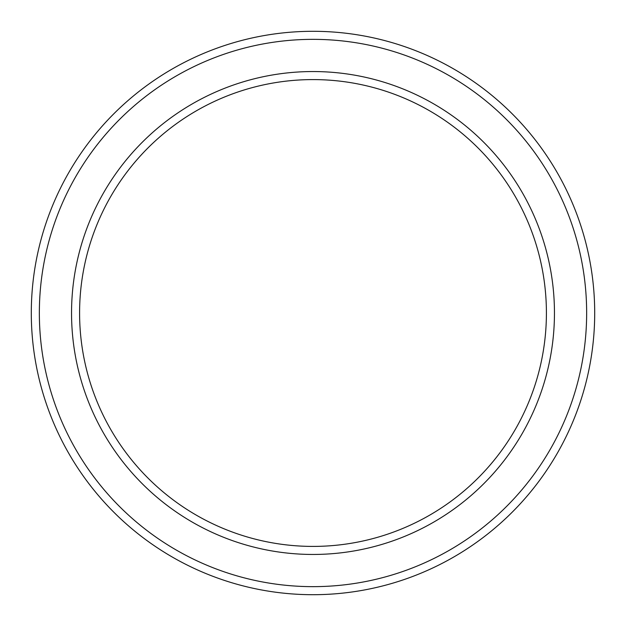 <?xml version="1.0" encoding="UTF-8"?>
<svg xmlns="http://www.w3.org/2000/svg" width="626" height="626" viewBox="0 0 626 626"><rect width="100%" height="100%" fill="white"/><g stroke="black" fill="none" stroke-linecap="round" stroke-linejoin="round"><path stroke-width="0.94" d="M546.412 313A233.412 233.412 0 0 0 313 79.588A233.412 233.412 0 0 0 79.588 313A233.412 233.412 0 0 0 313 546.412A233.412 233.412 0 0 0 546.412 313M71.544 313A241.456 241.456 0 0 1 313 71.544A241.456 241.456 0 0 1 554.456 313A241.456 241.456 0 0 1 313 554.456A241.456 241.456 0 0 1 71.544 313M586.648 313A273.648 273.648 0 0 0 313 39.352A273.648 273.648 0 0 0 39.352 313A273.648 273.648 0 0 0 313 586.648A273.648 273.648 0 0 0 586.648 313M31.3 313A281.7 281.7 0 0 1 313 31.3A281.7 281.7 0 0 1 594.7 313A281.7 281.7 0 0 1 313 594.7A281.7 281.7 0 0 1 31.3 313"/></g></svg>

